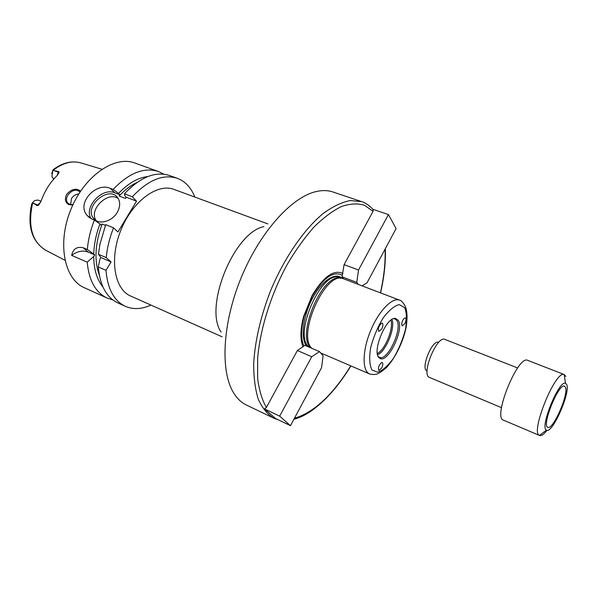 <?xml version="1.0" encoding="UTF-8"?>
<svg xmlns="http://www.w3.org/2000/svg" width="597" height="597" viewBox="0 0 597 597"><rect width="100%" height="100%" fill="white"/><g stroke="black" fill="none" stroke-linecap="round" stroke-linejoin="round"><path stroke-width="0.9" d="M321.574 367.633L290.47 425.668L279.657 416.146L311.724 356.737L319.507 351.626L323.104 355.737L321.574 367.633M279.657 416.146L264.508 408.923L275.613 418.542L290.47 425.668M264.508 408.923L266.381 407.505L297.381 350.506L304.843 345.327L319.507 351.626M297.381 350.506L311.724 356.737M358.021 284.247L356.775 282.418L342.044 276.792L344.088 264.613L373.065 211.338L373.08 209.375L388.438 214.562L396.095 228.591L367.013 282.851L362.103 285.806M342.909 273.471C333.85 269.232 323.604 276.538 312.171 295.381L303.627 316.432C300.261 329.425 300.067 339.589 303.037 346.909M342.245 275.284C333.551 270.635 323.581 277.538 312.343 295.985L304.164 316.119C300.843 329.014 300.754 338.947 303.888 345.939M356.775 282.418L358.513 270.016L388.438 214.562M344.088 264.613L358.513 270.016M343.342 278.635L342.044 276.792M401.632 324.313C402.259 320.485 403.527 318.343 405.43 317.888C406.37 318.753 406.199 320.626 404.908 323.507L402.244 325.925L401.632 324.313M381.707 362.454L382.244 362.469C383.177 363.334 382.99 365.192 381.677 368.036L378.864 370.521C377.864 367.797 378.811 365.103 381.707 362.454M381.744 328.984L378.879 331.477C377.744 328.589 378.699 325.798 381.729 323.089L382.244 323.111C383.274 324.037 383.11 325.992 381.744 328.984M373.222 209.659C369.237 205.375 365.371 202.696 361.618 201.622L332.925 191.988C327.723 190.227 321.925 190.144 315.522 191.719C290.94 197.607 259.27 233.046 240.785 278.65C222.233 324.231 220.226 371.715 233.748 393.072C237.233 398.669 241.449 402.647 246.404 405.02L273.695 418.116L278.038 419.706M340.611 278.247C322.111 272.486 294.873 338.342 311.679 348.267M399.617 300.164C392.177 297.037 378.431 311.298 370.371 331.283C362.215 351.223 362.125 371.028 369.64 373.976C375.752 375.117 377.737 374.916 386.363 367.625C395.878 357.581 403.721 339.999 406.102 327.328C407.624 317.91 407.281 310.753 405.072 305.865C402.766 302.119 400.953 300.216 399.617 300.164L342.618 278.441C324.895 271.933 296.881 335.417 311.88 348.349M398.117 320.193L395.572 318.477C386.222 316.037 371.103 353.252 379.513 358.028C387.274 364.954 404.863 328.999 398.117 320.193M378.259 356.491L379.423 357.319C387.468 361.67 402.968 328.447 396.707 320.388L395.02 318.932L393.61 318.708M377.617 354.76C385.931 351.469 395.602 327.656 391.938 319.499M377.371 353.536C385.155 349.7 393.811 328.387 390.908 320.208M263.911 226.621C234.009 232.27 203.592 307.171 221.084 332.074M222.062 336.783L130.639 296.022C114.355 289.232 109.154 258.732 120.952 229.979C132.541 201.144 157.533 182.906 173.943 189.391L267.896 223.927M194.816 197.062C191.115 187.607 185.279 181.361 177.316 178.309C163.175 173.794 148.175 179.958 132.31 196.786L136.534 201.174L117.93 232.002L113.534 227.823C109.602 237.778 107.169 247.71 106.236 257.613L111.072 261.919L105.997 270.359C107.557 288.888 113.997 300.873 125.325 306.321C133.161 309.686 141.705 309.276 150.951 305.082M72.834 204.958L69.058 204.689C65.23 202.696 64.431 199.226 66.655 194.286C71.7 188.906 76.341 187.861 80.58 191.144M80.02 191.988C76.17 188.868 72.125 189.891 67.909 195.047C66.163 198.1 66.073 200.719 67.625 202.913L69.939 204.435L73.035 204.532M78.782 193.928C75.782 194.294 73.364 195.801 71.536 198.443L70.558 204.584M51.723 173.481L53.267 169.615L52.864 170.332L58.633 171.555L56.961 175.727M41.021 201.249L38.133 200.07L34.775 200.473L32.544 202.652M33.104 203.114L37.663 204.995L37.245 205.667L32.507 202.696M37.245 205.667L38.566 205.256L41.021 201.241C44.685 191.047 50.044 182.495 57.103 175.593L59.133 172.443L58.633 171.555M52.864 170.332L51.887 176.481L53.775 179.093M105.438 225.338L102.147 224.002L101.386 225.248L99.968 223.92C96.132 234.114 94.057 244.151 93.736 254.038L94.699 254.889L93.707 256.538L87.192 262.158C88.938 280.545 95.572 292.508 107.079 298.037L112.773 299.873M87.192 262.158L71.647 255.374C73.035 248.904 76.894 246.367 83.207 247.755L87.319 249.516L93.736 254.038M99.968 223.92L94.416 220.047C90.535 229.882 88.169 239.71 87.319 249.516M94.416 220.047L91.729 218.95L87.177 215.51C75.916 203.114 96.333 181.682 110.408 188.421L113.109 189.45L118.549 193.398L119.915 194.794L119.169 196.025L125.437 198.435L126.191 197.197L124.833 195.809L124.452 193.786L132.31 196.786M163.824 174.182L158.466 171.526C144.101 166.929 128.982 172.906 113.109 189.45M158.466 171.526L134.877 163.033C114.594 155.175 84.356 175.914 70.812 209.614C57.021 243.225 64.237 279.172 84.252 287.679L107.079 298.037M93.707 256.538C93.901 269.56 96.983 279.717 102.96 287.015M102.147 224.002C95.042 243.486 94.095 260.523 99.303 275.113M105.997 270.359L98.304 267.001L99.878 259.195L100.878 257.538L98.49 254.3L106.236 257.613M98.304 267.001C99.938 285.47 106.46 297.448 117.863 302.933L125.325 306.321M94.699 254.889L88.147 252.076C82.856 250.106 77.356 251.203 71.647 255.374M111.072 261.919L100.878 257.538M113.534 227.823L105.714 224.636L99.871 244.509L98.49 254.3M177.316 178.309L169.608 175.533C155.369 170.988 140.325 177.07 124.452 193.786M147.825 176.548C137.922 177.69 128.161 183.309 118.549 193.398M118.176 198.465C107.467 190.801 88.252 210.137 96.184 220.644M117.154 212.525C111.826 221.89 98.304 225.159 93.542 218.345C83.341 206.308 109.52 184.57 117.937 198.1C120.475 202.264 120.213 207.069 117.154 212.525M136.534 201.174L126.191 197.197M119.915 194.794L114.736 192.801C102.102 187.092 83.558 207.241 91.028 218.636M136.9 182.533C130.736 185.383 124.825 189.876 119.169 196.025M565.822 376.498L564.307 374.573L527.718 360.357C518.084 354.521 492.458 417.616 503.435 420.146L539.576 435.474C541.367 436.108 543.867 434.385 547.091 430.303M564.307 374.573L564.143 374.52C555.486 369.953 530.032 432.631 539.419 435.4L539.576 435.474M566.807 384.692L565.516 383.222C558.904 379.998 539.487 427.81 546.471 430.124C552.009 434.519 570.463 393.162 566.807 384.692M565.508 387.423L564.531 386.199C558.844 382.602 541.255 425.907 547.837 427.295C552.889 430.452 568.702 394.662 565.508 387.423M437.922 342.171C431.847 341.006 421.221 367.17 426.385 370.58M517.636 367.953L444.213 339.141C436.191 337.499 421.885 372.722 428.78 377.132L501.502 407.676M373.065 211.338L364.401 205.219C357.596 203.189 349.932 203.629 341.409 206.54C332.529 210.928 323.373 217.778 313.932 227.091C304.545 237.718 295.634 250.165 287.202 264.449C271.038 294.127 260.135 328.954 257.65 358.207L257.635 378.326C259.135 390.192 262.046 399.915 266.381 407.505M361.618 201.622L350.335 200.54C341.917 202.174 332.932 206.443 323.38 213.338C304.052 229.218 284.359 257.732 270.568 290.746C260.747 316.291 255.12 340.402 253.695 363.095C253.621 377.11 255.15 389.154 258.277 399.236C262.232 407.967 267.366 414.266 273.695 418.116M294.433 418.281C314.044 412.393 332.813 394.916 350.745 365.857M380.416 292.814C383.983 277.098 385.543 262.538 385.08 249.136M342.088 278.336C335.507 271.71 321.858 280.523 312.455 298.396C302.97 316.179 300.395 338.268 306.53 346.059M340.991 278.247L339.842 277.806C321.94 268.254 291.985 336.82 309.559 347.357M404.669 307.679L399.236 304.589C394.221 305.88 388.789 310.425 382.961 318.231C377.453 327.492 373.326 337.402 370.58 347.976C369.065 357.834 369.543 365.192 372.013 370.036L377.819 372.252C382.893 370.371 388.177 365.603 393.677 357.946C398.811 349.133 402.706 339.753 405.378 329.783C407.005 320.313 406.766 312.947 404.669 307.679M53.305 169.593C62.663 162.608 71.939 160.406 81.147 163.003C72.207 160.347 62.864 162.794 53.111 170.346M32.126 203.226L32.41 202.853M40.566 202.338L37.663 204.995L38.566 205.256M32.678 202.853C27.619 226.062 31.962 241.852 45.715 250.233C31.783 241.524 27.096 226.106 31.663 203.995M52.596 170.667L52.932 170.212M52.999 178.361L54.051 178.772M53.626 170.458L59.133 172.443M88.147 252.076L83.207 247.755M114.736 192.801L110.408 188.421M293.858 419.348C299.828 417.49 303.231 416.288 311.365 410.908C325.544 400.803 338.723 385.811 350.902 365.916M380.565 292.873C384.199 276.986 385.796 262.24 385.349 248.636M304.164 316.119L303.627 316.432M312.343 295.985L312.171 295.381M320.626 352.902L369.64 373.976M378.737 356.924L379.513 358.028M394.244 318.731L395.572 318.477M68.573 203.786L67.625 202.913M45.715 250.233L64.916 260.24M81.147 163.003L101.886 169.22M93.542 218.345L95.624 220.293M89.669 217.83L87.177 215.51M565.516 383.222L564.143 374.52M546.471 430.124L539.419 435.4"/></g></svg>
